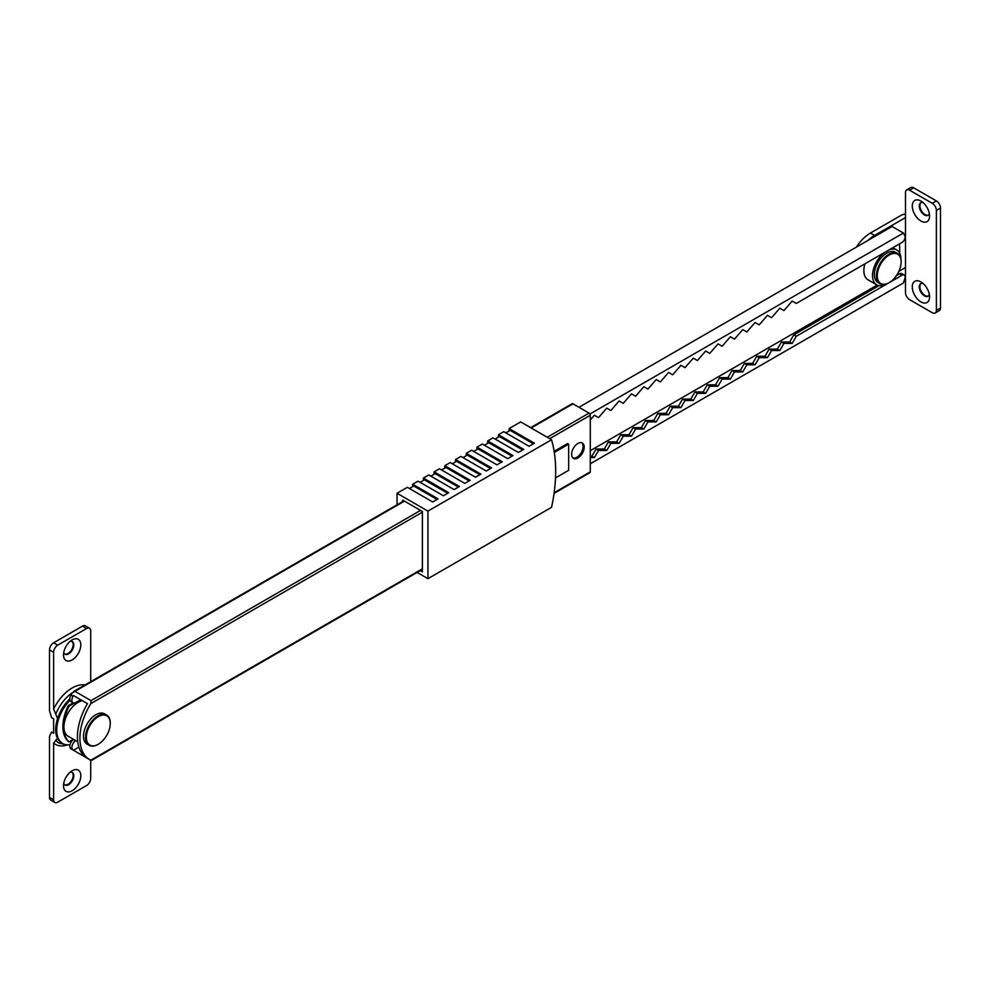 <?xml version="1.0" encoding="UTF-8"?>
<svg xmlns="http://www.w3.org/2000/svg" width="990" height="990" viewBox="0 0 990 990"><rect width="100%" height="100%" fill="white"/><g stroke="black" fill="none" stroke-linecap="round" stroke-linejoin="round"><path stroke-width="1.49" d="M577.925 457.949A8.885 5.136 120 0 0 583.729 450.116A8.885 5.136 120 0 0 582.368 443A8.885 5.136 120 0 0 577.925 443.433A8.885 5.136 120 0 0 572.109 451.267A8.885 5.136 120 0 0 573.482 458.395A8.885 5.136 120 0 0 577.925 457.949M530.64 427.68L572.096 403.747A1.745 1.015 60 0 1 572.975 403.833L589.05 413.115A1.745 1.015 60 0 1 590.275 415.256L590.275 471.871A1.745 1.015 60 0 1 589.916 472.663L554.054 493.379M91.043 760.097L90.82 760.221A46.678 26.953 -60 0 1 89.583 759.577A46.678 26.953 -60 0 1 90.82 703.605L91.043 700.623L420.527 510.407M555.514 477.91L568.644 470.324L568.644 444.151L567.616 443.557L554.14 451.341M71.107 748.91A46.678 26.953 -60 0 1 71.045 748.873A46.678 26.953 -60 0 1 70.983 748.848L73.05 750.036A46.678 26.953 -60 0 1 73.05 750.036A5.643 3.255 120 0 1 72.171 745.594A5.643 3.255 120 0 1 75.747 740.619M73.693 739.431A5.643 3.255 120 0 0 70.104 744.393A5.643 3.255 120 0 0 70.983 748.848M86.761 757.944L73.458 750.271A46.678 26.953 -60 0 1 73.099 750.061L71.045 748.873M73.458 750.271L78.903 747.128M404.452 501.126L74.968 691.354L91.043 700.623M74.968 691.354L72.282 692.901A46.678 26.953 -60 0 0 70.983 695.079A5.643 3.255 120 0 0 70.995 701.576L73.05 702.764A5.643 3.255 120 0 0 75.871 702.492L80.673 699.72M70.983 695.079L73.05 696.267A46.678 26.953 -60 0 1 73.458 695.549L87.467 703.643A46.678 26.953 120 0 0 87.108 758.154A46.678 26.953 120 0 0 87.467 758.352M73.05 696.267A5.643 3.255 120 0 0 73.05 702.764M568.644 444.151L554.313 452.43M590.275 420.007L594.396 415.256L598.517 417.632L606.759 408.115L610.88 410.491L619.121 400.975L623.242 403.351L631.484 393.847L635.605 396.223L643.846 386.706L647.967 389.082L656.209 379.566L660.33 381.942L668.559 372.438L672.68 374.814L680.922 365.298L685.043 367.674L693.285 358.157L697.405 360.533L705.647 351.017L709.768 353.405L718.01 343.889L722.131 346.265L730.373 336.749L734.493 339.125L742.723 329.608L746.844 331.996L755.085 322.48L759.206 324.856L767.448 315.34L771.569 317.716L779.811 308.199L783.932 310.588L792.173 301.071L796.294 303.447L902.014 242.414A4.368 2.525 120 0 0 904.86 235.818A67.889 39.192 120 0 0 903.412 233.034L892.089 226.487L578.952 407.286M877.152 285.071L590.275 450.697M899.415 243.911A67.889 39.192 -60 0 1 899.638 253.069M590.275 463.778L903.412 282.992A67.889 39.192 120 0 0 904.86 278.537A4.368 2.525 120 0 0 904.192 275.022A4.368 2.525 120 0 0 902.014 275.245L899.539 273.809A4.368 2.525 -60 0 1 901.729 273.599L904.192 275.022M590.275 457.59L594.396 457.59L598.517 450.462L606.759 450.462L610.88 443.322L619.121 443.322L623.242 436.182L631.484 436.182L635.605 429.054L643.846 429.054L647.967 421.913L656.209 421.913L660.33 414.773L668.559 414.773L672.68 407.645L680.922 407.645L685.043 400.505L693.285 400.505L697.405 393.364L705.647 393.364L709.768 386.224L718.01 386.224L722.131 379.096L730.373 379.096L734.493 371.955L742.723 371.955L746.844 364.815L755.085 364.815L759.206 357.687L767.448 357.687L771.569 350.547L779.811 350.547L783.932 343.406L792.173 343.406L796.294 336.278L902.014 275.245M590.275 456.167L591.933 456.167L596.054 449.027L604.284 449.027L608.404 441.899L616.646 441.899L620.767 434.759L629.009 434.759L633.13 427.618L641.371 427.618L645.492 420.49L653.734 420.49L657.855 413.35L666.097 413.35L670.218 406.209L678.459 406.209L682.568 399.081L690.81 399.081L694.93 391.941L703.172 391.941L707.293 384.801L715.535 384.801L719.656 377.66L727.898 377.66L732.018 370.532L740.26 370.532L744.381 363.392L752.623 363.392L756.744 356.252L764.973 356.252L769.094 349.124L777.336 349.124L781.457 341.983L789.698 341.983L793.819 334.843L879.033 285.652M896.482 275.579L899.539 273.809M903.412 233.034L589.916 414.03M793.819 334.843L796.294 336.278M789.698 341.983L792.173 343.406M781.457 341.983L783.932 343.406M777.336 349.124L779.811 350.547M769.094 349.124L771.569 350.547M764.973 356.252L767.448 357.687M756.744 356.252L759.206 357.687M752.623 363.392L755.085 364.815M744.381 363.392L746.844 364.815M740.26 370.532L742.723 371.955M732.018 370.532L734.493 371.955M727.898 377.66L730.373 379.096M719.656 377.66L722.131 379.096M715.535 384.801L718.01 386.224M707.293 384.801L709.768 386.224M703.172 391.941L705.647 393.364M694.93 391.941L697.405 393.364M690.81 399.081L693.285 400.505M682.568 399.081L685.043 400.505M678.459 406.209L680.922 407.645M670.218 406.209L672.68 407.645M666.097 413.35L668.559 414.773M657.855 413.35L660.33 414.773M653.734 420.49L656.209 421.913M645.492 420.49L647.967 421.913M641.371 427.618L643.846 429.054M633.13 427.618L635.605 429.054M629.009 434.759L631.484 436.182M620.767 434.759L623.242 436.182M616.646 441.899L619.121 443.322M608.404 441.899L610.88 443.322M604.284 449.027L606.759 450.462M596.054 449.027L598.517 450.462M591.933 456.167L594.396 457.59M82.343 700.673A20.097 11.608 120 0 0 78.136 702.368A20.097 11.608 120 0 0 65.006 720.089A20.097 11.608 120 0 0 68.087 736.189L77.752 741.77M900.949 258.984A20.097 11.608 120 0 0 896.779 250A20.097 11.608 120 0 0 889.144 249.839M884.318 252.623A20.097 11.608 120 0 0 873.18 270.258A20.097 11.608 120 0 0 876.682 284.823A20.097 11.608 120 0 0 886.533 283.932M864.913 263.835A20.097 11.608 120 0 0 868.032 279.824L876.682 284.823M74.609 702.987L69.077 706.179A35.306 20.382 120 0 0 69.077 741.857L73.483 739.307M69.077 741.857L68.248 741.386A35.306 20.382 -60 0 1 68.248 705.697L73.198 702.838M68.248 705.697L69.077 706.179M888.797 282.868L889.206 282.633A16.892 9.752 120 0 0 901.148 261.942A16.892 9.752 120 0 0 889.206 255.036A16.892 9.752 120 0 0 877.251 275.74A16.892 9.752 120 0 0 889.206 282.633L888.797 282.868A17.486 10.098 -60 0 1 880.048 283.734A17.486 10.098 -60 0 1 877.375 269.726A17.486 10.098 -60 0 1 888.797 254.331A17.486 10.098 -60 0 1 897.534 253.465A17.486 10.098 -60 0 1 901.148 261.459A17.486 10.098 -60 0 1 901.148 261.707M897.534 253.465L895.467 252.264A17.486 10.098 120 0 0 886.731 253.131A17.486 10.098 120 0 0 875.309 268.538A17.486 10.098 120 0 0 877.994 282.546L880.048 283.734M97.911 744.48L98.319 744.232A16.892 9.752 120 0 0 110.274 723.541A16.892 9.752 120 0 0 98.319 716.649A16.892 9.752 120 0 0 86.377 737.34A16.892 9.752 120 0 0 98.319 744.232L97.911 744.48A17.486 10.098 -60 0 1 89.174 745.346A17.486 10.098 -60 0 1 86.489 731.338A17.486 10.098 -60 0 1 97.911 715.931A17.486 10.098 -60 0 1 106.648 715.065A17.486 10.098 -60 0 1 110.274 723.071A17.486 10.098 -60 0 1 110.274 723.306M106.648 715.065L104.594 713.877A17.486 10.098 120 0 0 95.857 714.743A17.486 10.098 120 0 0 84.435 730.15A17.486 10.098 120 0 0 87.108 744.158L89.174 745.346M551.554 439.758A149.775 86.477 -60 0 1 551.554 507.313L427.94 578.68L427.94 511.112L551.554 439.758L520.653 421.913L509.108 428.571L534.452 443.198L529.093 446.292L503.762 431.665L498.403 434.759L523.735 449.386L518.376 452.479L493.045 437.852L487.686 440.946L513.03 455.573L507.672 458.667L482.328 444.04L476.97 447.121L502.314 461.761L496.955 464.842L471.624 450.215L466.265 453.309L491.597 467.936L486.239 471.03L460.907 456.402L455.549 459.496L480.893 474.123L475.534 477.217L450.19 462.59L444.832 465.684L470.176 480.311L464.817 483.405L439.486 468.777L434.127 471.871L459.459 486.498L454.101 489.592L428.769 474.953L423.411 478.046L423.411 480.435M423.411 478.046L448.755 492.686L443.396 495.767L418.052 481.14L412.694 484.234L412.694 486.61M409.402 488.516L413.733 486.016L437.011 499.455M427.94 511.112L397.039 493.28L407.348 487.328L432.68 501.955L438.038 498.861L412.694 484.234M447.715 493.28L424.438 479.841L420.119 482.328M458.432 487.092L435.154 473.653L430.823 476.153M487.686 440.946L487.686 443.322M476.97 447.121L476.97 449.51M466.265 453.309L466.265 455.685M455.549 459.496L455.549 461.872M444.832 465.684L444.832 468.06M441.54 469.965L445.871 467.466L469.149 480.905M479.853 474.717L456.576 461.278L452.257 463.778M490.57 468.53L467.292 455.091L462.961 457.59M501.286 462.355L478.009 448.916L473.678 451.403M511.991 456.167L488.714 442.728L484.395 445.228M522.708 449.98L499.43 436.541L495.099 439.04M417.124 572.43L427.94 578.68M509.108 428.571L509.108 430.947M498.403 434.759L498.403 437.135M434.127 471.871L434.127 474.247M397.039 493.28L397.039 504.813M420.218 570.648L422.384 571.898L422.384 511.471L402.806 500.173L402.126 501.881M505.816 432.853L510.147 430.353L533.424 443.792M912.273 206.031A12.239 7.066 -120 0 0 920.923 221.018A12.239 7.066 -120 0 0 929.585 216.03A12.239 7.066 -120 0 0 920.935 201.044A12.239 7.066 -120 0 0 912.273 206.031M922.915 202.443A7.289 4.208 -120 0 0 920.787 202.703A7.289 4.208 -120 0 0 919.277 206.031A7.289 4.208 -120 0 0 922.457 213.37A7.289 4.208 -120 0 0 928.076 215.313A7.289 4.208 -120 0 0 929.35 213.605M921.108 202.542A7.289 4.208 -120 0 0 919.896 205.672A7.289 4.208 -120 0 0 922.878 212.788A7.289 4.208 -120 0 0 928.373 215.115M912.273 286.914A12.239 7.066 -120 0 0 920.923 301.901A12.239 7.066 -120 0 0 929.585 296.901A12.239 7.066 -120 0 0 920.935 281.915A12.239 7.066 -120 0 0 912.273 286.914M922.915 283.326A7.289 4.208 -120 0 0 920.787 283.586A7.289 4.208 -120 0 0 919.277 286.914A7.289 4.208 -120 0 0 922.457 294.24A7.289 4.208 -120 0 0 928.076 296.196A7.289 4.208 -120 0 0 929.35 294.488M921.108 283.425A7.289 4.208 -120 0 0 919.896 286.555A7.289 4.208 -120 0 0 922.878 293.671A7.289 4.208 -120 0 0 928.373 295.998M936.379 210.437A5.829 3.366 -120 0 0 932.258 203.297L909.6 190.216A5.829 3.366 -120 0 0 906.679 189.931A5.829 3.366 -120 0 0 905.479 192.592L905.479 292.508A5.829 3.366 -120 0 0 909.6 299.648L932.258 312.729A5.829 3.366 -120 0 0 935.179 313.013A5.829 3.366 -120 0 0 936.379 310.353L940.5 307.964L940.5 208.061L936.379 210.437L936.379 310.353M905.479 217.577L874.578 235.41A30.591 17.659 120 0 0 867.982 240.409M898.883 271.334L905.479 267.523M905.479 214.211A5.829 3.366 0 0 0 901.358 215.189L870.457 233.034A30.591 17.659 120 0 0 856.449 247.067M906.679 189.931L910.8 187.543A5.829 3.366 60 0 1 913.721 187.84L909.6 190.216M932.258 203.297L936.379 200.921L913.721 187.84M936.379 200.921A5.829 3.366 60 0 1 940.5 208.061M940.5 307.964A5.829 3.366 60 0 1 939.287 310.637L935.179 313.013M63.744 783.325A7.289 4.208 120 0 0 65.018 785.045A7.289 4.208 120 0 0 70.624 783.09A7.289 4.208 120 0 0 73.805 775.764A7.289 4.208 120 0 0 72.295 772.423A7.289 4.208 120 0 0 70.179 772.175M71.973 772.262A7.289 4.208 -60 0 1 73.186 775.405A7.289 4.208 -60 0 1 70.216 782.508A7.289 4.208 -60 0 1 64.721 784.835M80.809 775.764A12.239 7.066 120 0 0 72.159 770.765A12.239 7.066 120 0 0 63.509 785.751A12.239 7.066 120 0 0 72.159 790.75A12.239 7.066 120 0 0 80.809 775.764M63.744 652.497A7.289 4.208 120 0 0 65.018 654.204A7.289 4.208 120 0 0 70.624 652.249A7.289 4.208 120 0 0 73.805 644.923A7.289 4.208 120 0 0 72.295 641.582A7.289 4.208 120 0 0 70.179 641.334M71.973 641.433A7.289 4.208 -60 0 1 73.186 644.564A7.289 4.208 -60 0 1 70.216 651.68A7.289 4.208 -60 0 1 64.721 654.006M80.809 644.923A12.239 7.066 120 0 0 72.159 639.924A12.239 7.066 120 0 0 63.509 654.91A12.239 7.066 120 0 0 72.159 659.909A12.239 7.066 120 0 0 80.809 644.923M90.696 681.677L90.696 630.89A5.829 3.366 120 0 0 89.496 628.217L85.375 625.841A5.829 3.366 120 0 0 82.467 626.125L53.621 642.782A5.829 3.366 120 0 0 49.5 649.923L49.5 710.795L51.554 717.614L53.621 718.802L53.621 733.281L51.554 732.08L49.5 736.523L49.5 797.408A5.829 3.366 120 0 0 50.713 800.068L54.821 802.457A5.829 3.366 120 0 0 57.742 802.16L86.588 785.515A5.829 3.366 120 0 0 90.696 778.375L90.696 760.172M67.394 744.888A33.499 19.342 -60 0 1 53.621 743.069L53.621 799.784A5.829 3.366 120 0 0 54.821 802.457M89.496 628.217A5.829 3.366 120 0 0 86.588 628.514L57.742 645.158A5.829 3.366 120 0 0 53.621 652.299L53.621 709.013A33.499 19.342 -60 0 1 85.053 684.944M53.621 743.069L57.519 738.379M57.569 718.554L53.621 709.013M70.005 700.277A29.131 16.818 120 0 0 62.741 743.54A29.131 16.818 120 0 0 70.005 744.765M69.82 698.853A29.131 16.818 120 0 0 61.714 742.946L62.741 743.54M572.727 457.776A8.737 5.049 120 0 0 576.885 457.232A8.737 5.049 120 0 0 582.541 449.72A8.737 5.049 120 0 0 581.464 442.654M590.275 415.256L549.697 438.681M422.384 512.189L90.82 703.605M90.82 760.221L422.384 568.804M554.14 492.735L590.275 471.871M547.222 437.258L589.05 413.115M572.975 403.833L531.16 427.977M874.578 235.41L870.457 233.034M86.588 628.514L82.467 626.125M57.742 645.158L53.621 642.782M53.621 652.299L49.5 649.923M53.621 799.784L49.5 797.408M55.675 740.099A30.591 17.659 120 0 0 58.93 743.02L65.885 744.703M72.443 692.654A30.591 17.659 120 0 0 55.675 714.359M87.108 758.154L89.583 759.577M403.945 500.829L73.656 691.515M422.384 569.399L91.476 760.444M896.779 250L892.819 247.71"/></g></svg>
